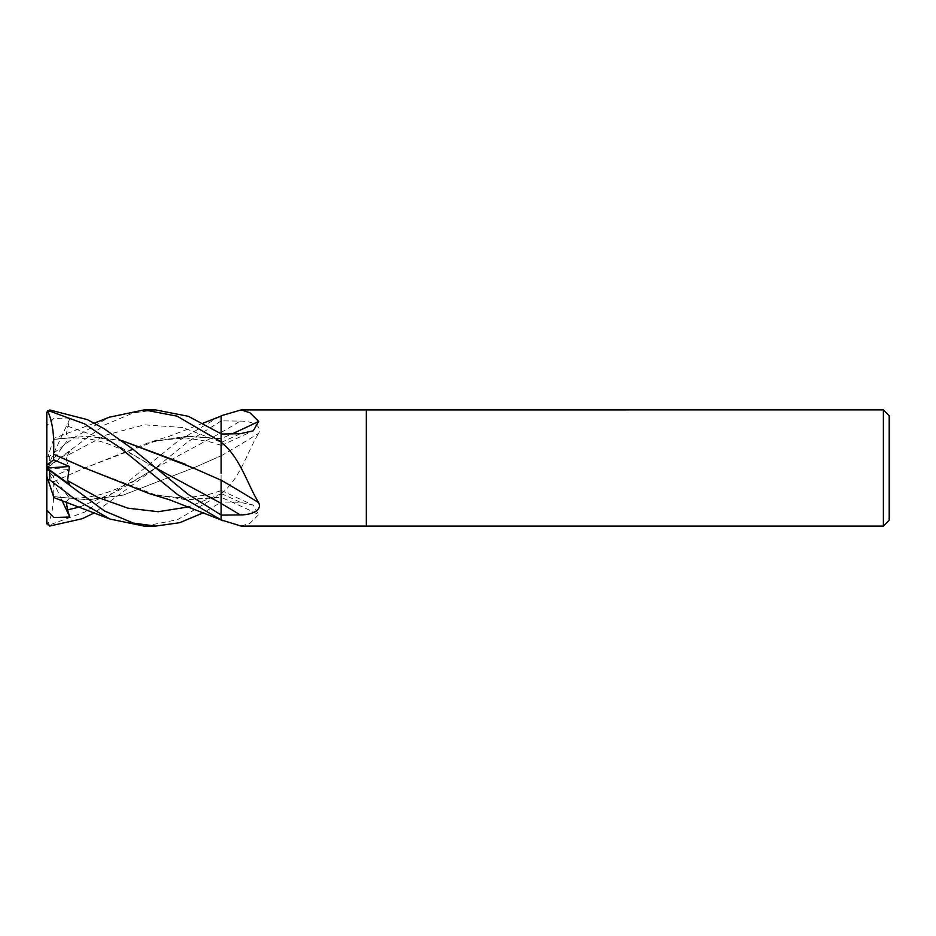 <?xml version="1.0" encoding="UTF-8"?>
<svg xmlns="http://www.w3.org/2000/svg" width="936" height="936" viewBox="0 0 936 936"><rect width="100%" height="100%" fill="white"/><g stroke="black" fill="none" stroke-linecap="round" stroke-linejoin="round"><path stroke-width="0.7" stroke-dasharray="4.68 3.51" d="M221.095 434.035L221.095 438.656A983.537 806.598 -153.4 0 0 232.058 433.859M221.095 415.958L222.709 415.291M66.234 459.506L69.439 469.498L53.691 476.167L53.527 481.818L84.334 468.187L149.152 442.424L185.117 436.41L221.095 438.633L221.095 433.813L221.095 438.867M144.881 526.09L177.536 519.667L221.095 494.138L221.095 416.122L221.095 520.042M221.095 503.474L221.095 480.121M221.095 455.844A983.537 503.088 -17.4 0 0 258.687 433.321C262.688 424.768 249.502 420.919 240.213 421.106L221.095 420.861M221.095 493.354A977.968 500.245 -17.4 0 0 222.709 492.418C240.552 477.5 247.876 450.602 258.687 433.321M221.095 494.103L222.709 492.418M221.095 519.878L221.095 497.367A983.537 806.598 -26.6 0 1 258.687 514.613L253.235 505.183L240.213 502.293L221.095 501.965M241.16 526.09L250.017 523.177L258.687 514.613M889.2 415.713L889.2 520.287M883.385 409.898L883.385 526.102M144.132 409.909L144.881 409.909M221.095 441.862L221.095 473.265M149.152 493.576L185.117 499.59L221.095 497.133M221.095 497.472L221.095 502.187L203.171 512.858M82.719 467.041L156.663 495.378L185.433 498.127L209.02 494.419L221.095 490.663L221.095 493.81L188.37 506.938M221.095 494.138L221.095 502.187M221.095 416.122L221.095 429.694M221.095 438.528L221.095 433.813M53.469 481.759L84.334 468.175L156.663 440.622L185.433 437.872L209.02 441.581L221.095 445.337L221.095 442.19L182.695 427.506L144.308 424.839L105.908 435.1L67.521 455.387L66.234 459.482M47.724 467.403L69.755 451.445L46.8 468.082L46.8 460.091L46.8 468.831M69.755 451.445L67.521 455.387M155.551 409.909L133.321 412.905L104.528 424.991L49.702 465.485C46.063 468.421 46.063 468.526 49.713 465.765M156.663 440.622L188.616 436.316L221.095 438.668M53.691 476.167L46.8 471.065L46.8 522.627L47.935 524.347L49.702 524.874L84.766 512.039L119.714 488.463L177.781 441.242L218.942 416.941M53.539 481.841C54.475 500.374 52.486 514.8 47.56 525.119M156.663 495.378L188.616 499.684L221.095 497.332M47.724 424.277L46.8 424.265L46.8 425.892L53.703 418.486L69.755 418.989L66.269 434.082L69.439 437.802L53.504 439.464L87.305 436.27L121.961 440.634M221.095 480.203L195.074 468.819M192.629 467.684L185.866 464.502M53.469 439.581L47.935 456.581L49.702 456.113L73.745 437.802L109.36 417.199M53.539 439.335L87.715 436.199L121.902 440.599M66.292 501.755L69.439 498.198L53.504 496.536C86.685 501.415 107.032 494.266 133.298 481.139L155.165 468.328L94.325 512.858M53.516 496.606L87.095 499.73L122.768 495.179L192.933 468.175L221.095 455.797L192.933 468.175L123.236 495.085L88.393 499.789L53.539 496.665L53.843 497.578M221.095 421.036L188.148 441.628L155.165 468.316L221.095 432.689M69.755 484.555L46.8 468L69.439 437.802M46.8 425.892L46.8 468L69.439 498.198M53.691 438.89L47.935 456.581M69.755 418.989L46.905 467.988M61.893 500.222L46.8 468L46.8 471.065M53.691 497.11L46.8 475.909M46.8 468L69.439 469.498M221.095 442.447A978.974 802.854 -153.4 0 0 240.213 433.707M221.095 432.526A978.974 500.76 -17.4 0 0 240.213 421.106M221.095 493.553A978.974 802.854 -26.6 0 1 240.213 502.293M67.521 426.126L111.337 441.78L155.154 467.672L127.834 452.006L108.342 444.015C91.833 437.896 73.546 436.375 53.504 439.452M79.911 506.926L117.538 491.072L155.165 468.328M49.702 456.113L49.702 465.485M49.702 524.874L49.702 526.044M221.095 445.594L253.235 430.817M221.095 490.405L253.235 505.183M203.171 423.142L169.381 436.27L149.152 442.424M94.325 423.142L53.843 438.422M110.097 519.094L109.36 518.801"/><path stroke-width="1.4" d="M366.327 526.09L241.16 526.09L221.095 519.901L221.095 515.139L240.213 514.894C249.502 515.081 262.688 511.231 258.687 502.679C247.876 485.398 240.552 458.5 222.709 443.582L221.095 441.897L221.095 434.035L240.213 433.707L253.235 430.817L258.687 421.387L250.017 412.823L241.16 409.909L883.385 409.898L889.2 415.713L889.2 520.287L883.385 526.102L366.327 526.102L366.327 409.909L366.327 526.102M883.385 526.102L883.385 409.898M232.058 433.859A983.537 806.598 -153.4 0 0 258.687 421.387M109.36 417.199L144.132 409.898L177.103 416.169L221.095 441.862L221.095 415.958A977.968 802.035 -153.4 0 0 222.709 415.291L241.16 409.909M222.709 520.708A977.968 802.035 -26.6 0 0 221.095 520.042L221.095 503.474A978.974 500.76 -162.6 0 1 240.213 514.894M221.095 473.265L221.095 441.897M221.095 442.646A977.968 500.245 -162.6 0 1 222.709 443.582M221.095 480.156A983.537 503.088 -162.6 0 1 258.687 502.679M144.881 409.909L155.551 409.909L188.323 416.309L221.095 433.813L221.095 429.694M203.171 512.858L179.759 522.674L155.551 526.09L144.881 526.09M155.551 526.09L133.321 523.095L104.528 511.009L49.702 470.515C46.063 467.579 46.063 467.474 49.713 470.235M110.097 519.094L53.843 497.578L47.935 479.419L49.702 479.887L73.909 498.315L110.097 519.094L144.132 526.102M221.095 480.098L221.095 514.964L188.148 494.372L133.006 449.292L104.212 428.758L87.446 419.667L49.702 409.956L46.8 412.811L49.702 411.126L84.766 423.961L119.714 447.537L177.781 494.758L221.095 519.878M218.942 416.941L221.095 416.122M46.8 523.914L46.8 467.169M46.8 467.918L69.755 484.555L67.521 480.613L69.439 466.502L53.691 459.833L53.527 454.182L82.719 467.041M53.469 454.241L84.334 467.825L149.152 493.576L169.381 499.73L219.012 519.094M53.539 454.159C54.475 435.626 52.486 421.2 47.56 410.881M46.8 412.086L46.8 424.265M195.074 468.819L192.629 467.684M185.866 464.502L121.961 440.634M121.902 440.599L192.933 467.825L221.095 480.215M46.8 510.108L53.703 517.514L69.755 517.011L67.521 509.874L66.292 501.755M94.325 512.858L82.228 518.72L49.702 526.044L46.8 522.627M46.8 468.094L46.8 413.373M69.755 517.011L61.893 500.222M46.8 475.909L47.935 479.419M53.691 459.833L46.8 464.935M46.905 467.988L69.439 466.502M49.702 479.887L49.702 470.515M46.8 468.012L47.724 468.585M67.521 480.613L97.73 497.355L127.939 508.19L158.161 511.711L188.37 506.938M155.154 467.672L221.095 503.311M67.521 509.874L79.911 506.926M46.8 511.735L47.724 511.723M49.702 411.126L49.702 409.956M219.012 416.906L203.171 423.142M110.097 416.906L94.325 423.142"/></g></svg>
